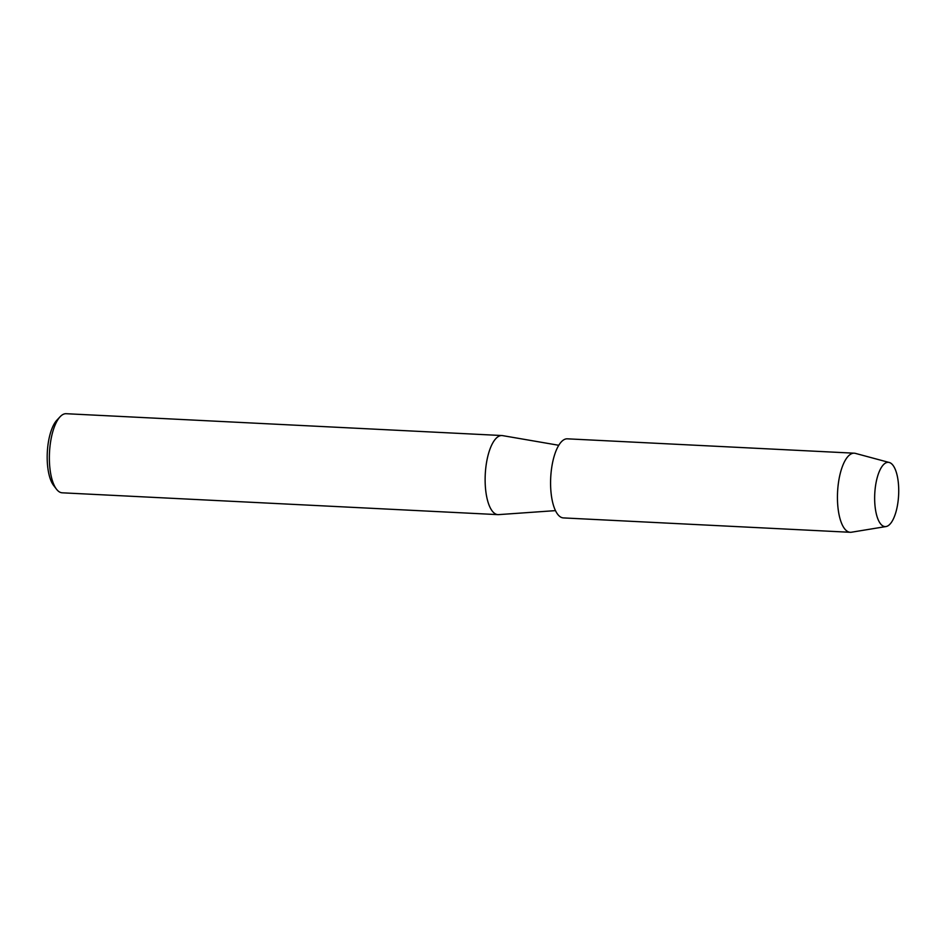 <?xml version="1.0" encoding="UTF-8"?>
<svg xmlns="http://www.w3.org/2000/svg" width="946" height="946" viewBox="0 0 946 946"><rect width="100%" height="100%" fill="white"/><g stroke="black" fill="none" stroke-linecap="round" stroke-linejoin="round"><path stroke-width="1.42" d="M887.679 525.976A32.176 11.943 92.9 0 0 898.688 488.148A32.176 11.943 92.9 0 0 885.693 462.949A32.176 11.943 92.9 0 0 876.67 479.811A32.176 11.943 92.9 0 0 875.263 508.037A32.176 11.943 92.9 0 0 887.679 525.976A32.176 11.943 92.9 0 0 898.7 492.866A32.176 11.943 92.9 0 0 889.24 462.488A32.176 11.943 92.9 0 0 885.693 462.949A32.176 11.943 92.9 0 0 876.67 479.811A32.176 11.943 92.9 0 0 875.263 508.037A32.176 11.943 92.9 0 0 886.035 526.544A32.176 11.943 92.9 0 0 887.679 525.976M558.755 445.282L502.586 435.621A39.602 14.71 92.9 0 0 501.924 435.538A39.602 14.71 92.9 0 0 498.731 436.307A39.602 14.71 92.9 0 0 485.132 478.629A39.602 14.71 92.9 0 0 497.963 514.636A39.602 14.71 92.9 0 0 498.625 514.624L555.491 510.627M501.924 435.538L66.173 413.709A39.602 14.71 92.9 0 0 62.968 414.478A39.602 14.71 92.9 0 0 60.13 416.725A39.602 14.71 92.9 0 0 49.499 452.519A39.602 14.71 92.9 0 0 56.5 489.212A39.602 14.71 92.9 0 0 62.211 492.807L497.963 514.636M60.13 416.725L56.866 420.19A35.641 13.232 92.9 0 0 47.3 452.413A35.641 13.232 92.9 0 0 53.603 485.428L56.5 489.212M889.24 462.488L855.409 453.382A39.602 14.71 92.9 0 0 854.238 453.193A39.602 14.71 92.9 0 0 851.045 453.962A39.602 14.71 92.9 0 0 837.447 496.283A39.602 14.71 92.9 0 0 850.277 532.291A39.602 14.71 92.9 0 0 851.459 532.22L886.035 526.544M854.238 453.193L567.375 438.826A39.602 14.71 92.9 0 0 564.183 439.583A39.602 14.71 92.9 0 0 550.584 481.904A39.602 14.71 92.9 0 0 563.414 517.911L850.277 532.291"/></g></svg>
